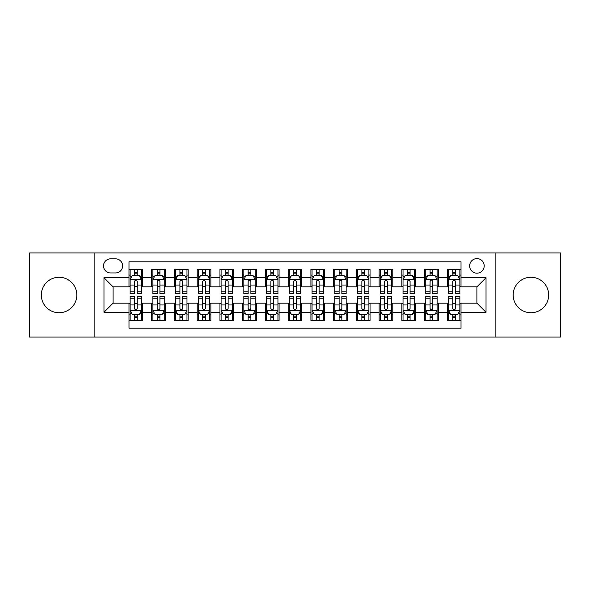 <?xml version="1.0" encoding="UTF-8"?>
<svg xmlns="http://www.w3.org/2000/svg" width="590" height="590" viewBox="0 0 590 590"><rect width="100%" height="100%" fill="white"/><g stroke="black" fill="none" stroke-linecap="round" stroke-linejoin="round"><path stroke-width="0.89" d="M530.934 277.263A17.737 17.737 0 0 0 513.197 295A17.737 17.737 0 0 0 530.934 312.737A17.737 17.737 0 0 0 548.678 295A17.737 17.737 0 0 0 530.934 277.263M59.066 277.263A17.737 17.737 0 0 0 41.322 295A17.737 17.737 0 0 0 59.066 312.737A17.737 17.737 0 0 0 76.803 295A17.737 17.737 0 0 0 59.066 277.263M476.926 258.612A7.279 7.279 0 0 0 469.647 265.891A7.279 7.279 0 0 0 476.926 273.17A7.279 7.279 0 0 0 484.206 265.891A7.279 7.279 0 0 0 476.926 258.612M495.121 337.067L560.5 337.067L560.5 252.933L495.121 252.933L495.121 337.067L94.879 337.067L94.879 252.933L29.5 252.933L29.5 337.067L94.879 337.067M461.011 269.416L447.368 269.416L447.368 277.72L438.267 277.72L438.267 286.814L447.368 286.814L447.368 277.72M438.267 277.72L438.267 269.416L424.623 269.416L424.623 277.72L415.53 277.72L415.53 286.814L424.623 286.814L424.623 277.72M415.53 277.72L415.53 269.416L401.886 269.416L401.886 277.72L392.785 277.72L392.785 286.814L401.886 286.814L401.886 277.72M392.785 277.72L392.785 269.416L379.141 269.416L379.141 277.72L370.048 277.72L370.048 286.814L379.141 286.814L379.141 277.72M370.048 277.72L370.048 269.416L356.397 269.416L356.397 277.72L347.304 277.72L347.304 286.814L356.397 286.814L356.397 277.72M347.304 277.72L347.304 269.416L333.66 269.416L333.66 277.72L324.566 277.72L324.566 286.814L333.66 286.814L333.66 277.72M324.566 277.72L324.566 269.416L310.915 269.416L310.915 277.72L301.822 277.72L301.822 286.814L310.915 286.814L310.915 277.72M301.822 277.72L301.822 269.416L288.178 269.416L288.178 277.72L279.085 277.72L279.085 286.814L288.178 286.814L288.178 277.72M279.085 277.72L279.085 269.416L265.434 269.416L265.434 277.72L256.34 277.72L256.34 286.814L265.434 286.814L265.434 277.72M256.34 277.72L256.34 269.416L242.697 269.416L242.697 277.72L233.603 277.72L233.603 286.814L242.697 286.814L242.697 277.72M233.603 277.72L233.603 269.416L219.952 269.416L219.952 277.72L210.859 277.72L210.859 286.814L219.952 286.814L219.952 277.72M210.859 277.72L210.859 269.416L197.215 269.416L197.215 277.72L188.114 277.72L188.114 286.814L197.215 286.814L197.215 277.72M188.114 277.72L188.114 269.416L174.47 269.416L174.47 277.72L165.377 277.72L165.377 286.814L174.47 286.814L174.47 277.72M165.377 277.72L165.377 269.416L151.733 269.416L151.733 286.814L142.633 286.814L142.633 269.416L128.989 269.416M128.989 320.584L142.633 320.584L142.633 303.186L151.733 303.186L151.733 320.584L165.377 320.584L165.377 303.186L174.47 303.186L174.47 312.28L165.377 312.28M174.47 312.28L174.47 320.584L188.114 320.584L188.114 303.186L197.215 303.186L197.215 312.28L188.114 312.28M197.215 312.28L197.215 320.584L210.859 320.584L210.859 303.186L219.952 303.186L219.952 312.28L210.859 312.28M219.952 312.28L219.952 320.584L233.603 320.584L233.603 303.186L242.697 303.186L242.697 312.28L233.603 312.28M242.697 312.28L242.697 320.584L256.34 320.584L256.34 303.186L265.434 303.186L265.434 312.28L256.34 312.28M265.434 312.28L265.434 320.584L279.085 320.584L279.085 303.186L288.178 303.186L288.178 312.28L279.085 312.28M288.178 312.28L288.178 320.584L301.822 320.584L301.822 303.186L310.915 303.186L310.915 312.28L301.822 312.28M310.915 312.28L310.915 320.584L324.566 320.584L324.566 303.186L333.66 303.186L333.66 312.28L324.566 312.28M333.66 312.28L333.66 320.584L347.304 320.584L347.304 303.186L356.397 303.186L356.397 312.28L347.304 312.28M356.397 312.28L356.397 320.584L370.048 320.584L370.048 303.186L379.141 303.186L379.141 312.28L370.048 312.28M379.141 312.28L379.141 320.584L392.785 320.584L392.785 303.186L401.886 303.186L401.886 312.28L392.785 312.28M401.886 312.28L401.886 320.584L415.53 320.584L415.53 303.186L424.623 303.186L424.623 312.28L415.53 312.28M424.623 312.28L424.623 320.584L438.267 320.584L438.267 303.186L447.368 303.186L447.368 312.28L438.267 312.28M110.573 272.941L115.574 272.941A7.051 7.051 0 0 0 122.624 265.891A7.051 7.051 0 0 0 115.574 258.84L110.573 258.84A7.051 7.051 0 0 0 103.523 265.891A7.051 7.051 0 0 0 110.573 272.941M495.121 252.933L94.879 252.933M461.011 277.72L461.011 261.798L128.989 261.798L128.989 286.814L113.073 286.814L113.073 303.186L128.989 303.186L128.989 328.202L461.011 328.202L461.011 303.186L476.926 303.186L476.926 286.814L461.011 286.814L461.011 277.72L486.02 277.72L486.02 312.28L461.011 312.28M128.989 312.28L103.98 312.28L103.98 277.72L128.989 277.72M447.368 312.28L447.368 320.584L461.011 320.584M128.989 275.102L130.132 275.102M134.446 275.102L137.175 275.102M141.497 275.102L142.633 275.102M128.989 286.585L130.132 286.585M134.446 286.585L137.175 286.585M141.497 286.585L142.633 286.585M128.989 303.415L130.132 303.415M134.446 303.415L137.175 303.415M141.497 303.415L142.633 303.415M128.989 314.898L130.132 314.898M134.446 314.898L137.175 314.898M141.497 314.898L142.633 314.898M151.733 286.585L152.869 286.585M157.191 286.585L159.919 286.585M164.241 286.585L165.377 286.585M151.733 275.102L152.869 275.102M157.191 275.102L159.919 275.102M164.241 275.102L165.377 275.102M151.733 303.415L152.869 303.415M157.191 303.415L159.919 303.415M164.241 303.415L165.377 303.415M151.733 314.898L152.869 314.898M157.191 314.898L159.919 314.898M164.241 314.898L165.377 314.898M174.47 303.415L175.614 303.415M179.928 303.415L182.657 303.415M186.978 303.415L188.114 303.415M174.47 314.898L175.614 314.898M179.928 314.898L182.657 314.898M186.978 314.898L188.114 314.898M174.47 275.102L175.614 275.102M179.928 275.102L182.657 275.102M186.978 275.102L188.114 275.102M174.47 286.585L175.614 286.585M179.928 286.585L182.657 286.585M186.978 286.585L188.114 286.585M197.215 303.415L198.351 303.415M202.672 303.415L205.401 303.415M209.723 303.415L210.859 303.415M197.215 314.898L198.351 314.898M202.672 314.898L205.401 314.898M209.723 314.898L210.859 314.898M197.215 275.102L198.351 275.102M202.672 275.102L205.401 275.102M209.723 275.102L210.859 275.102M197.215 286.585L198.351 286.585M202.672 286.585L205.401 286.585M209.723 286.585L210.859 286.585M219.952 303.415L221.095 303.415M225.41 303.415L228.138 303.415M232.46 303.415L233.603 303.415M219.952 314.898L221.095 314.898M225.41 314.898L228.138 314.898M232.46 314.898L233.603 314.898M219.952 275.102L221.095 275.102M225.41 275.102L228.138 275.102M232.46 275.102L233.603 275.102M219.952 286.585L221.095 286.585M225.41 286.585L228.138 286.585M232.46 286.585L233.603 286.585M242.697 303.415L243.832 303.415M248.154 303.415L250.883 303.415M255.205 303.415L256.34 303.415M242.697 314.898L243.832 314.898M248.154 314.898L250.883 314.898M255.205 314.898L256.34 314.898M242.697 275.102L243.832 275.102M248.154 275.102L250.883 275.102M255.205 275.102L256.34 275.102M242.697 286.585L243.832 286.585M248.154 286.585L250.883 286.585M255.205 286.585L256.34 286.585M265.434 303.415L266.577 303.415M270.891 303.415L273.62 303.415M277.942 303.415L279.085 303.415M265.434 314.898L266.577 314.898M270.891 314.898L273.62 314.898M277.942 314.898L279.085 314.898M265.434 275.102L266.577 275.102M270.891 275.102L273.62 275.102M277.942 275.102L279.085 275.102M265.434 286.585L266.577 286.585M270.891 286.585L273.62 286.585M277.942 286.585L279.085 286.585M288.178 303.415L289.314 303.415M293.636 303.415L296.364 303.415M300.686 303.415L301.822 303.415M288.178 314.898L289.314 314.898M293.636 314.898L296.364 314.898M300.686 314.898L301.822 314.898M288.178 275.102L289.314 275.102M293.636 275.102L296.364 275.102M300.686 275.102L301.822 275.102M288.178 286.585L289.314 286.585M293.636 286.585L296.364 286.585M300.686 286.585L301.822 286.585M310.915 303.415L312.058 303.415M316.38 303.415L319.109 303.415M323.423 303.415L324.566 303.415M310.915 314.898L312.058 314.898M316.38 314.898L319.109 314.898M323.423 314.898L324.566 314.898M310.915 275.102L312.058 275.102M316.38 275.102L319.109 275.102M323.423 275.102L324.566 275.102M310.915 286.585L312.058 286.585M316.38 286.585L319.109 286.585M323.423 286.585L324.566 286.585M333.66 303.415L334.796 303.415M339.117 303.415L341.846 303.415M346.168 303.415L347.304 303.415M333.66 314.898L334.796 314.898M339.117 314.898L341.846 314.898M346.168 314.898L347.304 314.898M333.66 275.102L334.796 275.102M339.117 275.102L341.846 275.102M346.168 275.102L347.304 275.102M333.66 286.585L334.796 286.585M339.117 286.585L341.846 286.585M346.168 286.585L347.304 286.585M356.397 303.415L357.54 303.415M361.862 303.415L364.591 303.415M368.905 303.415L370.048 303.415M356.397 314.898L357.54 314.898M361.862 314.898L364.591 314.898M368.905 314.898L370.048 314.898M356.397 275.102L357.54 275.102M361.862 275.102L364.591 275.102M368.905 275.102L370.048 275.102M356.397 286.585L357.54 286.585M361.862 286.585L364.591 286.585M368.905 286.585L370.048 286.585M379.141 303.415L380.277 303.415M384.599 303.415L387.328 303.415M391.649 303.415L392.785 303.415M379.141 314.898L380.277 314.898M384.599 314.898L387.328 314.898M391.649 314.898L392.785 314.898M379.141 275.102L380.277 275.102M384.599 275.102L387.328 275.102M391.649 275.102L392.785 275.102M379.141 286.585L380.277 286.585M384.599 286.585L387.328 286.585M391.649 286.585L392.785 286.585M401.886 303.415L403.022 303.415M407.343 303.415L410.072 303.415M414.387 303.415L415.53 303.415M401.886 314.898L403.022 314.898M407.343 314.898L410.072 314.898M414.387 314.898L415.53 314.898M401.886 275.102L403.022 275.102M407.343 275.102L410.072 275.102M414.387 275.102L415.53 275.102M401.886 286.585L403.022 286.585M407.343 286.585L410.072 286.585M414.387 286.585L415.53 286.585M424.623 303.415L425.759 303.415M430.081 303.415L432.809 303.415M437.131 303.415L438.267 303.415M424.623 314.898L425.759 314.898M430.081 314.898L432.809 314.898M437.131 314.898L438.267 314.898M424.623 275.102L425.759 275.102M430.081 275.102L432.809 275.102M437.131 275.102L438.267 275.102M424.623 286.585L425.759 286.585M430.081 286.585L432.809 286.585M437.131 286.585L438.267 286.585M447.368 303.415L448.503 303.415M452.825 303.415L455.554 303.415M459.868 303.415L461.011 303.415M447.368 314.898L448.503 314.898M452.825 314.898L455.554 314.898M459.868 314.898L461.011 314.898M447.368 275.102L448.503 275.102M452.825 275.102L455.554 275.102M459.868 275.102L461.011 275.102M447.368 286.585L448.503 286.585M452.825 286.585L455.554 286.585M459.868 286.585L461.011 286.585M113.073 286.814L103.98 277.72M113.073 303.186L103.98 312.28M486.02 277.72L476.926 286.814M486.02 312.28L476.926 303.186M137.175 272.374L134.446 272.374M141.497 291.784L137.175 291.784L137.175 293.636L141.497 293.636L141.497 279.763L139.225 275.213L132.403 275.213L130.132 279.763L130.132 293.636L134.446 293.636L134.446 291.784L130.132 291.784M130.132 279.763L130.132 269.416M141.497 279.763L141.497 269.416M134.446 275.213L134.446 269.416M137.175 269.416L137.175 275.213M137.175 291.784L137.175 281.467C136.268 279.719 135.361 279.719 134.446 281.467L134.446 291.784M134.446 317.627L137.175 317.627M130.132 298.216L134.446 298.216L134.446 296.364L130.132 296.364L130.132 310.237L132.403 314.787L139.225 314.787L141.497 310.237L141.497 296.364L137.175 296.364L137.175 298.216L141.497 298.216M141.497 310.237L141.497 320.584M130.132 310.237L130.132 320.584M137.175 314.787L137.175 320.584M134.446 320.584L134.446 314.787M134.446 298.216L134.446 308.533C135.361 310.281 136.268 310.281 137.175 308.533L137.175 298.216M159.919 272.374L157.191 272.374M164.241 291.784L159.919 291.784L159.919 293.636L164.241 293.636L164.241 279.763L161.962 275.213L155.141 275.213L152.869 279.763L152.869 293.636L157.191 293.636L157.191 291.784L152.869 291.784M152.869 279.763L152.869 269.416M164.241 279.763L164.241 269.416M157.191 275.213L157.191 269.416M159.919 269.416L159.919 275.213M159.919 291.784L159.919 281.467C159.012 279.719 158.098 279.719 157.191 281.467L157.191 291.784M182.657 272.374L179.928 272.374M186.978 291.784L182.657 291.784L182.657 293.636L186.978 293.636L186.978 279.763L184.707 275.213L177.885 275.213L175.614 279.763L175.614 293.636L179.928 293.636L179.928 291.784L175.614 291.784M175.614 279.763L175.614 269.416M186.978 279.763L186.978 269.416M179.928 275.213L179.928 269.416M182.657 269.416L182.657 275.213M182.657 291.784L182.657 281.467C181.75 279.719 180.842 279.719 179.928 281.467L179.928 291.784M205.401 272.374L202.672 272.374M209.723 291.784L205.401 291.784L205.401 293.636L209.723 293.636L209.723 279.763L207.444 275.213L200.622 275.213L198.351 279.763L198.351 293.636L202.672 293.636L202.672 291.784L198.351 291.784M198.351 279.763L198.351 269.416M209.723 279.763L209.723 269.416M202.672 275.213L202.672 269.416M205.401 269.416L205.401 275.213M205.401 291.784L205.401 281.467C204.494 279.719 203.58 279.719 202.672 281.467L202.672 291.784M228.138 272.374L225.41 272.374M232.46 291.784L228.138 291.784L228.138 293.636L232.46 293.636L232.46 279.763L230.189 275.213L223.367 275.213L221.095 279.763L221.095 293.636L225.41 293.636L225.41 291.784L221.095 291.784M221.095 279.763L221.095 269.416M232.46 279.763L232.46 269.416M225.41 275.213L225.41 269.416M228.138 269.416L228.138 275.213M228.138 291.784L228.138 281.467C227.231 279.719 226.324 279.719 225.41 281.467L225.41 291.784M157.191 317.627L159.919 317.627M152.869 298.216L157.191 298.216L157.191 296.364L152.869 296.364L152.869 310.237L155.141 314.787L161.962 314.787L164.241 310.237L164.241 296.364L159.919 296.364L159.919 298.216L164.241 298.216M164.241 310.237L164.241 320.584M152.869 310.237L152.869 320.584M159.919 314.787L159.919 320.584M157.191 320.584L157.191 314.787M157.191 298.216L157.191 308.533C158.098 310.281 159.005 310.281 159.919 308.533L159.919 298.216M179.928 317.627L182.657 317.627M175.614 298.216L179.928 298.216L179.928 296.364L175.614 296.364L175.614 310.237L177.885 314.787L184.707 314.787L186.978 310.237L186.978 296.364L182.657 296.364L182.657 298.216L186.978 298.216M186.978 310.237L186.978 320.584M175.614 310.237L175.614 320.584M182.657 314.787L182.657 320.584M179.928 320.584L179.928 314.787M179.928 298.216L179.928 308.533C180.842 310.281 181.75 310.281 182.657 308.533L182.657 298.216M202.672 317.627L205.401 317.627M198.351 298.216L202.672 298.216L202.672 296.364L198.351 296.364L198.351 310.237L200.622 314.787L207.444 314.787L209.723 310.237L209.723 296.364L205.401 296.364L205.401 298.216L209.723 298.216M209.723 310.237L209.723 320.584M198.351 310.237L198.351 320.584M205.401 314.787L205.401 320.584M202.672 320.584L202.672 314.787M202.672 298.216L202.672 308.533C203.58 310.281 204.487 310.281 205.401 308.533L205.401 298.216M225.41 317.627L228.138 317.627M221.095 298.216L225.41 298.216L225.41 296.364L221.095 296.364L221.095 310.237L223.367 314.787L230.189 314.787L232.46 310.237L232.46 296.364L228.138 296.364L228.138 298.216L232.46 298.216M232.46 310.237L232.46 320.584M221.095 310.237L221.095 320.584M228.138 314.787L228.138 320.584M225.41 320.584L225.41 314.787M225.41 298.216L225.41 308.533C226.324 310.281 227.231 310.281 228.138 308.533L228.138 298.216M250.883 272.374L248.154 272.374M255.205 291.784L250.883 291.784L250.883 293.636L255.205 293.636L255.205 279.763L252.933 275.213L246.104 275.213L243.832 279.763L243.832 293.636L248.154 293.636L248.154 291.784L243.832 291.784M243.832 279.763L243.832 269.416M255.205 279.763L255.205 269.416M248.154 275.213L248.154 269.416M250.883 269.416L250.883 275.213M250.883 291.784L250.883 281.467C249.976 279.719 249.061 279.719 248.154 281.467L248.154 291.784M248.154 317.627L250.883 317.627M243.832 298.216L248.154 298.216L248.154 296.364L243.832 296.364L243.832 310.237L246.104 314.787L252.933 314.787L255.205 310.237L255.205 296.364L250.883 296.364L250.883 298.216L255.205 298.216M255.205 310.237L255.205 320.584M243.832 310.237L243.832 320.584M250.883 314.787L250.883 320.584M248.154 320.584L248.154 314.787M248.154 298.216L248.154 308.533C249.061 310.281 249.968 310.281 250.883 308.533L250.883 298.216M273.62 272.374L270.891 272.374M277.942 291.784L273.62 291.784L273.62 293.636L277.942 293.636L277.942 279.763L275.67 275.213L268.848 275.213L266.577 279.763L266.577 293.636L270.891 293.636L270.891 291.784L266.577 291.784M266.577 279.763L266.577 269.416M277.942 279.763L277.942 269.416M270.891 275.213L270.891 269.416M273.62 269.416L273.62 275.213M273.62 291.784L273.62 281.467C272.713 279.719 271.806 279.719 270.891 281.467L270.891 291.784M270.891 317.627L273.62 317.627M266.577 298.216L270.891 298.216L270.891 296.364L266.577 296.364L266.577 310.237L268.848 314.787L275.67 314.787L277.942 310.237L277.942 296.364L273.62 296.364L273.62 298.216L277.942 298.216M277.942 310.237L277.942 320.584M266.577 310.237L266.577 320.584M273.62 314.787L273.62 320.584M270.891 320.584L270.891 314.787M270.891 298.216L270.891 308.533C271.806 310.281 272.713 310.281 273.62 308.533L273.62 298.216M296.364 272.374L293.636 272.374M300.686 291.784L296.364 291.784L296.364 293.636L300.686 293.636L300.686 279.763L298.415 275.213L291.585 275.213L289.314 279.763L289.314 293.636L293.636 293.636L293.636 291.784L289.314 291.784M289.314 279.763L289.314 269.416M300.686 279.763L300.686 269.416M293.636 275.213L293.636 269.416M296.364 269.416L296.364 275.213M296.364 291.784L296.364 281.467C295.457 279.719 294.543 279.719 293.636 281.467L293.636 291.784M293.636 317.627L296.364 317.627M289.314 298.216L293.636 298.216L293.636 296.364L289.314 296.364L289.314 310.237L291.585 314.787L298.415 314.787L300.686 310.237L300.686 296.364L296.364 296.364L296.364 298.216L300.686 298.216M300.686 310.237L300.686 320.584M289.314 310.237L289.314 320.584M296.364 314.787L296.364 320.584M293.636 320.584L293.636 314.787M293.636 298.216L293.636 308.533C294.543 310.281 295.457 310.281 296.364 308.533L296.364 298.216M319.109 272.374L316.38 272.374M323.423 291.784L319.109 291.784L319.109 293.636L323.423 293.636L323.423 279.763L321.152 275.213L314.33 275.213L312.058 279.763L312.058 293.636L316.38 293.636L316.38 291.784L312.058 291.784M312.058 279.763L312.058 269.416M323.423 279.763L323.423 269.416M316.38 275.213L316.38 269.416M319.109 269.416L319.109 275.213M319.109 291.784L319.109 281.467C318.194 279.719 317.287 279.719 316.38 281.467L316.38 291.784M316.38 317.627L319.109 317.627M312.058 298.216L316.38 298.216L316.38 296.364L312.058 296.364L312.058 310.237L314.33 314.787L321.152 314.787L323.423 310.237L323.423 296.364L319.109 296.364L319.109 298.216L323.423 298.216M323.423 310.237L323.423 320.584M312.058 310.237L312.058 320.584M319.109 314.787L319.109 320.584M316.38 320.584L316.38 314.787M316.38 298.216L316.38 308.533C317.287 310.281 318.194 310.281 319.109 308.533L319.109 298.216M341.846 272.374L339.117 272.374M346.168 291.784L341.846 291.784L341.846 293.636L346.168 293.636L346.168 279.763L343.896 275.213L337.067 275.213L334.796 279.763L334.796 293.636L339.117 293.636L339.117 291.784L334.796 291.784M334.796 279.763L334.796 269.416M346.168 279.763L346.168 269.416M339.117 275.213L339.117 269.416M341.846 269.416L341.846 275.213M341.846 291.784L341.846 281.467C340.939 279.719 340.032 279.719 339.117 281.467L339.117 291.784M339.117 317.627L341.846 317.627M334.796 298.216L339.117 298.216L339.117 296.364L334.796 296.364L334.796 310.237L337.067 314.787L343.896 314.787L346.168 310.237L346.168 296.364L341.846 296.364L341.846 298.216L346.168 298.216M346.168 310.237L346.168 320.584M334.796 310.237L334.796 320.584M341.846 314.787L341.846 320.584M339.117 320.584L339.117 314.787M339.117 298.216L339.117 308.533C340.024 310.281 340.939 310.281 341.846 308.533L341.846 298.216M364.591 272.374L361.862 272.374M368.905 291.784L364.591 291.784L364.591 293.636L368.905 293.636L368.905 279.763L366.633 275.213L359.812 275.213L357.54 279.763L357.54 293.636L361.862 293.636L361.862 291.784L357.54 291.784M357.54 279.763L357.54 269.416M368.905 279.763L368.905 269.416M361.862 275.213L361.862 269.416M364.591 269.416L364.591 275.213M364.591 291.784L364.591 281.467C363.676 279.719 362.769 279.719 361.862 281.467L361.862 291.784M361.862 317.627L364.591 317.627M357.54 298.216L361.862 298.216L361.862 296.364L357.54 296.364L357.54 310.237L359.812 314.787L366.633 314.787L368.905 310.237L368.905 296.364L364.591 296.364L364.591 298.216L368.905 298.216M368.905 310.237L368.905 320.584M357.54 310.237L357.54 320.584M364.591 314.787L364.591 320.584M361.862 320.584L361.862 314.787M361.862 298.216L361.862 308.533C362.769 310.281 363.676 310.281 364.591 308.533L364.591 298.216M387.328 272.374L384.599 272.374M391.649 291.784L387.328 291.784L387.328 293.636L391.649 293.636L391.649 279.763L389.378 275.213L382.556 275.213L380.277 279.763L380.277 293.636L384.599 293.636L384.599 291.784L380.277 291.784M380.277 279.763L380.277 269.416M391.649 279.763L391.649 269.416M384.599 275.213L384.599 269.416M387.328 269.416L387.328 275.213M387.328 291.784L387.328 281.467C386.421 279.719 385.513 279.719 384.599 281.467L384.599 291.784M384.599 317.627L387.328 317.627M380.277 298.216L384.599 298.216L384.599 296.364L380.277 296.364L380.277 310.237L382.556 314.787L389.378 314.787L391.649 310.237L391.649 296.364L387.328 296.364L387.328 298.216L391.649 298.216M391.649 310.237L391.649 320.584M380.277 310.237L380.277 320.584M387.328 314.787L387.328 320.584M384.599 320.584L384.599 314.787M384.599 298.216L384.599 308.533C385.506 310.281 386.421 310.281 387.328 308.533L387.328 298.216M410.072 272.374L407.343 272.374M414.387 291.784L410.072 291.784L410.072 293.636L414.387 293.636L414.387 279.763L412.115 275.213L405.293 275.213L403.022 279.763L403.022 293.636L407.343 293.636L407.343 291.784L403.022 291.784M403.022 279.763L403.022 269.416M414.387 279.763L414.387 269.416M407.343 275.213L407.343 269.416M410.072 269.416L410.072 275.213M410.072 291.784L410.072 281.467C409.158 279.719 408.25 279.719 407.343 281.467L407.343 291.784M407.343 317.627L410.072 317.627M403.022 298.216L407.343 298.216L407.343 296.364L403.022 296.364L403.022 310.237L405.293 314.787L412.115 314.787L414.387 310.237L414.387 296.364L410.072 296.364L410.072 298.216L414.387 298.216M414.387 310.237L414.387 320.584M403.022 310.237L403.022 320.584M410.072 314.787L410.072 320.584M407.343 320.584L407.343 314.787M407.343 298.216L407.343 308.533C408.25 310.281 409.158 310.281 410.072 308.533L410.072 298.216M432.809 272.374L430.081 272.374M437.131 291.784L432.809 291.784L432.809 293.636L437.131 293.636L437.131 279.763L434.86 275.213L428.038 275.213L425.759 279.763L425.759 293.636L430.081 293.636L430.081 291.784L425.759 291.784M425.759 279.763L425.759 269.416M437.131 279.763L437.131 269.416M430.081 275.213L430.081 269.416M432.809 269.416L432.809 275.213M432.809 291.784L432.809 281.467C431.902 279.719 430.995 279.719 430.081 281.467L430.081 291.784M430.081 317.627L432.809 317.627M425.759 298.216L430.081 298.216L430.081 296.364L425.759 296.364L425.759 310.237L428.038 314.787L434.86 314.787L437.131 310.237L437.131 296.364L432.809 296.364L432.809 298.216L437.131 298.216M437.131 310.237L437.131 320.584M425.759 310.237L425.759 320.584M432.809 314.787L432.809 320.584M430.081 320.584L430.081 314.787M430.081 298.216L430.081 308.533C430.988 310.281 431.902 310.281 432.809 308.533L432.809 298.216M455.554 272.374L452.825 272.374M459.868 291.784L455.554 291.784L455.554 293.636L459.868 293.636L459.868 279.763L457.597 275.213L450.775 275.213L448.503 279.763L448.503 293.636L452.825 293.636L452.825 291.784L448.503 291.784M448.503 279.763L448.503 269.416M459.868 279.763L459.868 269.416M452.825 275.213L452.825 269.416M455.554 269.416L455.554 275.213M455.554 291.784L455.554 281.467C454.639 279.719 453.732 279.719 452.825 281.467L452.825 291.784M452.825 317.627L455.554 317.627M448.503 298.216L452.825 298.216L452.825 296.364L448.503 296.364L448.503 310.237L450.775 314.787L457.597 314.787L459.868 310.237L459.868 296.364L455.554 296.364L455.554 298.216L459.868 298.216M459.868 310.237L459.868 320.584M448.503 310.237L448.503 320.584M455.554 314.787L455.554 320.584M452.825 320.584L452.825 314.787M452.825 298.216L452.825 308.533C453.732 310.281 454.639 310.281 455.554 308.533L455.554 298.216M151.733 312.28L142.633 312.28M151.733 277.72L142.633 277.72M141.445 279.653L130.184 279.653M130.132 276.467L131.777 276.467M139.852 276.467L141.497 276.467M134.446 285.036L130.132 285.036M141.497 285.036L137.175 285.036M137.175 273.819L134.446 273.819M130.184 310.347L141.445 310.347M141.497 313.533L139.852 313.533M131.777 313.533L130.132 313.533M137.175 304.964L141.497 304.964M130.132 304.964L134.446 304.964M134.446 316.181L137.175 316.181M164.182 279.653L152.928 279.653M152.869 276.467L154.521 276.467M162.589 276.467L164.241 276.467M157.191 285.036L152.869 285.036M164.241 285.036L159.919 285.036M159.919 273.819L157.191 273.819M186.927 279.653L175.665 279.653M175.614 276.467L177.258 276.467M185.334 276.467L186.978 276.467M179.928 285.036L175.614 285.036M186.978 285.036L182.657 285.036M182.657 273.819L179.928 273.819M209.664 279.653L198.41 279.653M198.351 276.467L200.003 276.467M208.071 276.467L209.723 276.467M202.672 285.036L198.351 285.036M209.723 285.036L205.401 285.036M205.401 273.819L202.672 273.819M232.408 279.653L221.147 279.653M221.095 276.467L222.74 276.467M230.815 276.467L232.46 276.467M225.41 285.036L221.095 285.036M232.46 285.036L228.138 285.036M228.138 273.819L225.41 273.819M152.928 310.347L164.182 310.347M164.241 313.533L162.589 313.533M154.521 313.533L152.869 313.533M159.919 304.964L164.241 304.964M152.869 304.964L157.191 304.964M157.191 316.181L159.919 316.181M175.665 310.347L186.927 310.347M186.978 313.533L185.334 313.533M177.258 313.533L175.614 313.533M182.657 304.964L186.978 304.964M175.614 304.964L179.928 304.964M179.928 316.181L182.657 316.181M198.41 310.347L209.664 310.347M209.723 313.533L208.071 313.533M200.003 313.533L198.351 313.533M205.401 304.964L209.723 304.964M198.351 304.964L202.672 304.964M202.672 316.181L205.401 316.181M221.147 310.347L232.408 310.347M232.46 313.533L230.815 313.533M222.74 313.533L221.095 313.533M228.138 304.964L232.46 304.964M221.095 304.964L225.41 304.964M225.41 316.181L228.138 316.181M255.145 279.653L243.891 279.653M243.832 276.467L245.484 276.467M253.553 276.467L255.205 276.467M248.154 285.036L243.832 285.036M255.205 285.036L250.883 285.036M250.883 273.819L248.154 273.819M243.891 310.347L255.145 310.347M255.205 313.533L253.553 313.533M245.484 313.533L243.832 313.533M250.883 304.964L255.205 304.964M243.832 304.964L248.154 304.964M248.154 316.181L250.883 316.181M277.89 279.653L266.628 279.653M266.577 276.467L268.221 276.467M276.297 276.467L277.942 276.467M270.891 285.036L266.577 285.036M277.942 285.036L273.62 285.036M273.62 273.819L270.891 273.819M266.628 310.347L277.89 310.347M277.942 313.533L276.297 313.533M268.221 313.533L266.577 313.533M273.62 304.964L277.942 304.964M266.577 304.964L270.891 304.964M270.891 316.181L273.62 316.181M300.627 279.653L289.373 279.653M289.314 276.467L290.966 276.467M299.034 276.467L300.686 276.467M293.636 285.036L289.314 285.036M300.686 285.036L296.364 285.036M296.364 273.819L293.636 273.819M289.373 310.347L300.627 310.347M300.686 313.533L299.034 313.533M290.966 313.533L289.314 313.533M296.364 304.964L300.686 304.964M289.314 304.964L293.636 304.964M293.636 316.181L296.364 316.181M323.372 279.653L312.11 279.653M312.058 276.467L313.703 276.467M321.779 276.467L323.423 276.467M316.38 285.036L312.058 285.036M323.423 285.036L319.109 285.036M319.109 273.819L316.38 273.819M312.11 310.347L323.372 310.347M323.423 313.533L321.779 313.533M313.703 313.533L312.058 313.533M319.109 304.964L323.423 304.964M312.058 304.964L316.38 304.964M316.38 316.181L319.109 316.181M346.109 279.653L334.855 279.653M334.796 276.467L336.447 276.467M344.516 276.467L346.168 276.467M339.117 285.036L334.796 285.036M346.168 285.036L341.846 285.036M341.846 273.819L339.117 273.819M334.855 310.347L346.109 310.347M346.168 313.533L344.516 313.533M336.447 313.533L334.796 313.533M341.846 304.964L346.168 304.964M334.796 304.964L339.117 304.964M339.117 316.181L341.846 316.181M368.853 279.653L357.592 279.653M357.54 276.467L359.185 276.467M367.26 276.467L368.905 276.467M361.862 285.036L357.54 285.036M368.905 285.036L364.591 285.036M364.591 273.819L361.862 273.819M357.592 310.347L368.853 310.347M368.905 313.533L367.26 313.533M359.185 313.533L357.54 313.533M364.591 304.964L368.905 304.964M357.54 304.964L361.862 304.964M361.862 316.181L364.591 316.181M391.59 279.653L380.336 279.653M380.277 276.467L381.929 276.467M389.997 276.467L391.649 276.467M384.599 285.036L380.277 285.036M391.649 285.036L387.328 285.036M387.328 273.819L384.599 273.819M380.336 310.347L391.59 310.347M391.649 313.533L389.997 313.533M381.929 313.533L380.277 313.533M387.328 304.964L391.649 304.964M380.277 304.964L384.599 304.964M384.599 316.181L387.328 316.181M414.335 279.653L403.073 279.653M403.022 276.467L404.666 276.467M412.742 276.467L414.387 276.467M407.343 285.036L403.022 285.036M414.387 285.036L410.072 285.036M410.072 273.819L407.343 273.819M403.073 310.347L414.335 310.347M414.387 313.533L412.742 313.533M404.666 313.533L403.022 313.533M410.072 304.964L414.387 304.964M403.022 304.964L407.343 304.964M407.343 316.181L410.072 316.181M437.072 279.653L425.818 279.653M425.759 276.467L427.411 276.467M435.479 276.467L437.131 276.467M430.081 285.036L425.759 285.036M437.131 285.036L432.809 285.036M432.809 273.819L430.081 273.819M425.818 310.347L437.072 310.347M437.131 313.533L435.479 313.533M427.411 313.533L425.759 313.533M432.809 304.964L437.131 304.964M425.759 304.964L430.081 304.964M430.081 316.181L432.809 316.181M459.817 279.653L448.555 279.653M448.503 276.467L450.148 276.467M458.224 276.467L459.868 276.467M452.825 285.036L448.503 285.036M459.868 285.036L455.554 285.036M455.554 273.819L452.825 273.819M448.555 310.347L459.817 310.347M459.868 313.533L458.224 313.533M450.148 313.533L448.503 313.533M455.554 304.964L459.868 304.964M448.503 304.964L452.825 304.964M452.825 316.181L455.554 316.181"/></g></svg>
